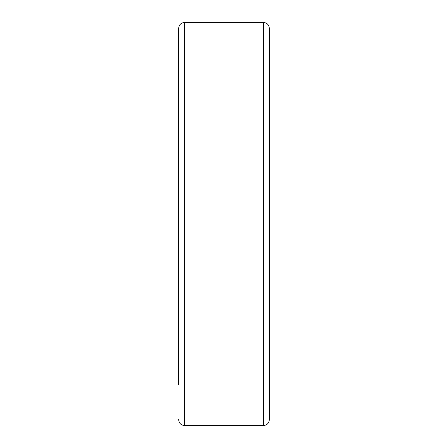 <?xml version="1.0" encoding="UTF-8"?>
<svg xmlns="http://www.w3.org/2000/svg" width="448" height="448" viewBox="0 0 448 448"><rect width="100%" height="100%" fill="white"/><g stroke="black" fill="none" stroke-linecap="round" stroke-linejoin="round"><path stroke-width="0.67" d="M184.688 22.4L263.312 22.4L263.312 425.6L184.688 425.6L184.688 22.4C181.014 22.758 178.998 24.774 178.64 28.448L178.64 384.703M263.312 22.4C266.986 22.758 269.002 24.774 269.36 28.448L269.36 419.552C269.002 423.226 266.986 425.242 263.312 425.6M184.688 425.6C181.014 425.242 178.998 423.226 178.64 419.552"/></g></svg>
